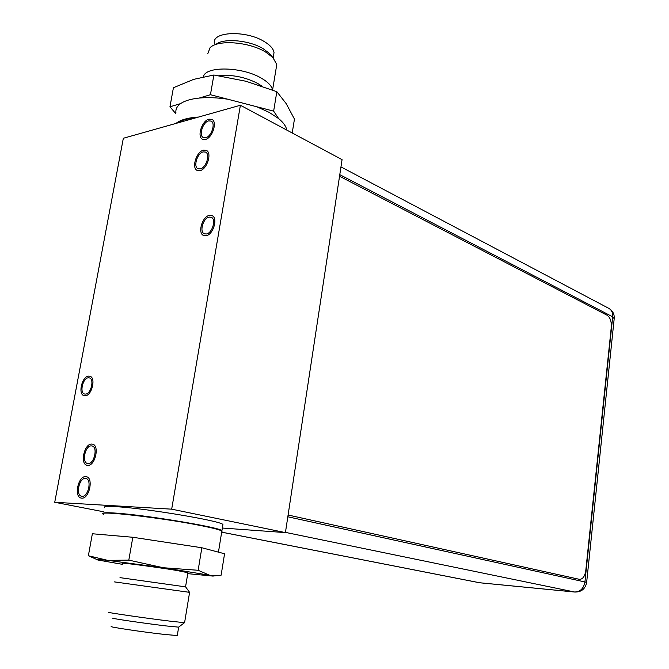 <?xml version="1.0" encoding="UTF-8"?>
<svg xmlns="http://www.w3.org/2000/svg" width="669" height="669" viewBox="0 0 669 669"><rect width="100%" height="100%" fill="white"/><g stroke="black" fill="none" stroke-linecap="round" stroke-linejoin="round"><path stroke-width="1" d="M222.342 528.033L285.42 532.599L342.068 159.64L240.388 105.259L123.339 138.266L54.733 502.285L171.682 509.168L240.388 105.259M103.954 511.844L54.733 502.285M285.42 532.599L171.682 509.168M222.769 525.408L222.919 524.479C220.636 520.858 144.73 508.114 115.62 506.659C106.597 506.157 102.951 506.525 104.69 507.779M85.406 394.091L84.578 394.008C79.243 392.979 82.889 377.742 88.45 377.809L89.345 377.901C94.664 378.947 90.951 394.267 85.406 394.091M206.303 233.983L204.388 233.799C199.094 232.043 203.192 217.868 209.205 217.107L211.22 217.291C216.497 219.081 212.299 233.339 206.303 233.983M82.07 496.298C88.325 497.092 92.105 479.347 85.875 478.511L85.356 478.444C79.093 477.783 75.388 495.428 81.643 496.247L82.07 496.298M208.644 120.888C202.807 122.118 198.517 135.648 203.359 137.555L205.692 137.722C211.513 136.61 215.895 122.996 211.07 121.064L208.644 120.888M88.107 463.558C94.27 464.144 98.1 446.9 92.029 445.964L91.369 445.88C85.189 445.42 81.434 462.563 87.522 463.483L88.107 463.558M200.24 168.914C206.144 167.936 210.509 153.979 205.508 152.08L203.217 151.905C197.296 153 193.015 166.874 198.041 168.739L200.24 168.914M85.088 395.789C91.787 396.015 96.277 377.5 89.855 376.237L88.76 376.12C82.053 376.053 77.654 394.442 84.102 395.68L85.088 395.789M206.002 235.739C213.244 234.978 218.32 217.743 211.948 215.585L209.506 215.359C202.247 216.288 197.296 233.406 203.694 235.521L206.002 235.739M85.699 476.612L86.326 476.688C93.844 477.699 89.278 499.116 81.727 498.146L81.225 498.079C73.682 497.092 78.139 475.826 85.699 476.612M91.703 444.065L92.514 444.166C99.832 445.303 95.207 466.109 87.773 465.381L87.079 465.298C79.736 464.186 84.252 443.522 91.703 444.065M203.518 150.165L206.303 150.374C212.332 152.657 207.047 169.508 199.931 170.67L197.288 170.461C191.234 168.22 196.377 151.487 203.518 150.165M208.945 119.166L211.881 119.366C217.701 121.708 212.399 138.132 205.391 139.461L202.582 139.261C196.745 136.961 201.904 120.654 208.945 119.166M586.629 582.565L614.234 318.319C614.418 313.912 612.603 310.583 608.79 308.342C611.667 310.04 612.963 312.866 612.687 316.83L614.192 318.687M479.907 582.791L574.888 592.048C581.445 592.082 585.358 588.896 586.646 582.482L584.932 581.955C583.669 588.536 580.215 591.881 574.587 591.998L574.989 592.057M288.088 515.013L579.605 579.371C582.85 579.178 584.915 576.226 585.793 570.515L611.29 327.158C611.575 321.404 610.195 317.432 607.159 315.266L339.543 176.24M120.002 577.64L185.606 586.864M122.552 563.398C117.418 562.027 154.305 566.794 175.805 570.297L187.905 572.706M185.53 586.763L189.595 592.349L114.215 581.863M108.804 612.235C103.093 612.001 145.591 618.198 170.453 621.2L184.585 622.697L189.586 592.416M111.639 626.502C106.229 626.552 143.124 632.105 164.9 634.488L177.277 635.542L178.665 627.154L166.33 625.95C144.839 623.441 108.253 618.047 113.036 618.114M103.503 514.336C93.969 509.954 162.233 517.739 200.876 525.6C212.959 528.017 219.95 529.831 221.857 531.035L221.715 531.88M208.235 549.441L224.567 553.765L221.13 575.156L215.769 575.733L209.548 575.206L198.141 570.281L163.336 567.747L128.816 560.129L132.822 537.266L201.846 547.752L218.646 552.201M128.816 560.129L107.768 560.371L88.367 555.747L92.364 533.753L132.822 537.266M198.141 570.281L201.846 547.752M88.367 555.747L96.562 559.384M187.746 573.651L212.943 576.084L209.548 575.206L163.336 567.747L107.768 560.371C98.134 559.326 94.906 559.217 98.084 560.045L122.385 564.335M151.721 540.142L183.39 544.951M103.018 534.682L121.566 536.287M261.704 86.033L257.548 83.349C245.038 77.002 232.101 74.451 218.755 75.706M203.393 76.784C205.291 65.863 242.094 66.591 261.336 78.173C268.077 82.078 271.806 86.017 272.534 89.981M215.803 44.514C223.187 37.807 249.303 40.107 263.243 48.745L269.423 53.436L272.852 57.509L265.702 52.098C249.136 41.821 217.743 39.404 210.091 47.716L207.741 53.763M272.852 57.509L276.782 64.517L276.18 68.205M269.423 53.436L271.146 55.477M273.487 55.87L274.022 52.608C273.504 48.904 270.301 45.258 264.431 41.662C246.225 30.046 211.621 31.393 214.406 43.301M198.634 117.033C187.956 117.711 180.404 119.835 175.972 123.422M286.725 130.02L286.725 130.02C286.14 126.366 283.447 122.552 278.639 118.589L269.122 112.35L256.72 106.739L227.728 99.204C217.258 97.632 207.75 97.248 199.195 98.067C190.941 98.92 184.753 100.768 180.63 103.603C176.951 106.237 175.395 109.373 175.964 112.994M180.63 103.603L169.959 106.789L175.838 113.688M227.728 99.204L210.434 94.714L199.195 98.067M256.72 106.739L273.638 111.138L278.639 118.589M169.959 106.789L173.422 87.731L193.684 79.36L213.888 75.012L245.966 81.258L276.841 91.678L286.198 103.636L294.452 119.099L292.219 132.98M276.841 91.678L273.638 111.138M213.888 75.012L210.434 94.714M196.987 117.493L184.878 119.492L176.583 123.247M197.823 117.259L185.246 119.283M222.024 531.403L221.916 530.642C219.599 527.256 143.584 514.67 114.483 513.023C106.404 512.513 102.633 512.705 103.185 513.608M287.821 516.786L584.932 581.955L612.687 316.83L339.785 174.659M221.673 532.139L479.598 582.741L574.587 591.998L285.454 532.382M176.39 123.305L185.029 119.274M185.096 119.249L198.016 117.209M222.919 524.479L221.748 531.696M608.79 308.342L340.964 166.907M478.987 582.649L221.673 532.173M185.572 586.772L187.93 572.522M178.581 627.154L184.51 622.688M218.454 552.084L221.857 531.035M212.943 576.084L215.769 575.733M276.782 64.517L272.576 89.997M274.022 52.608L273.161 57.827"/></g></svg>
